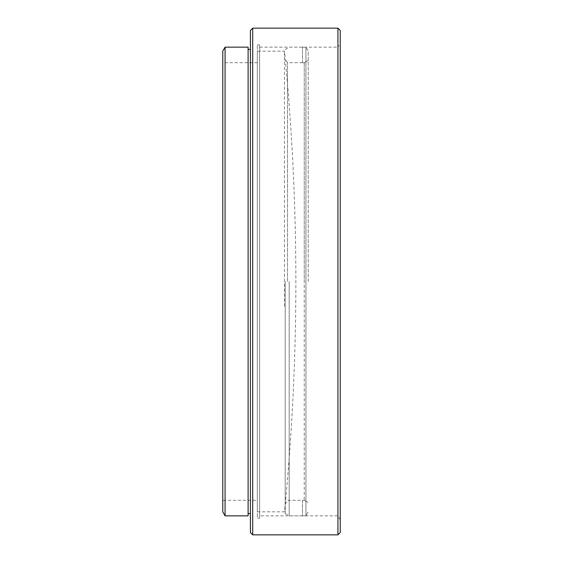 <?xml version="1.0" encoding="UTF-8"?>
<svg xmlns="http://www.w3.org/2000/svg" width="563" height="563" viewBox="0 0 563 563"><rect width="100%" height="100%" fill="white"/><g stroke="black" fill="none" stroke-linecap="round" stroke-linejoin="round"><path stroke-width="0.42" stroke-dasharray="2.81 2.11" d="M340.228 519.839L337.927 515.849L259.62 515.849L259.62 47.151L337.927 47.151L337.927 515.849L337.927 47.151L340.228 43.161L340.228 519.839L340.228 43.161M257.319 500.303L257.319 62.697L257.319 500.303L222.772 500.303L222.772 62.697L222.772 500.303M257.319 62.697L222.772 62.697M259.62 518.15L259.62 44.85L259.62 518.15L257.319 518.15L257.319 44.85L257.319 518.15M259.62 44.85L257.319 44.85M259.62 47.151L259.62 515.849M250.408 513.547L250.408 49.453L250.408 513.547M248.107 513.547L248.107 49.453L248.107 513.547M337.927 28.15L337.927 534.85M252.71 534.85L252.71 28.15M222.772 51.142L222.772 511.858M248.107 47.151L248.107 515.849M225.073 515.849L225.073 47.151M250.408 30.451L250.408 532.549M340.228 532.549L340.228 30.451M257.319 52.514L257.319 511.816L257.319 52.514M284.47 306.258L284.47 51.184L284.47 306.258M308.235 281.5L308.235 51.17L305.934 47.179L305.934 515.821L302.479 515.849L305.934 515.821L305.934 47.179L302.479 47.151L305.934 47.179L308.235 51.17L308.235 281.5M285.202 281.5L285.202 513.547L285.202 281.5M289.192 281.5L289.192 515.849L289.192 281.5M304.245 500.275L308.235 502.576L304.245 500.275L304.245 281.5L304.245 500.275L302.479 500.275L304.245 500.275M287.503 281.5L287.503 62.697L287.503 281.5M304.245 62.725L304.245 281.5L304.245 62.725L302.479 62.725L304.245 62.725L308.235 60.424L304.245 62.725M302.479 62.725L302.479 47.179L302.479 62.725M302.479 500.275L302.479 515.821L302.479 500.275M305.934 515.821L308.235 511.83L305.934 515.821M257.319 511.816L284.47 511.816A2335.282 2335.282 0 0 0 284.47 51.184L257.319 51.184M285.202 513.547L289.192 515.849L302.479 515.849M302.479 62.697L287.503 62.697L285.202 58.707M285.202 504.293L287.503 500.303L302.479 500.303M285.202 49.453L289.192 47.151L302.479 47.151"/><path stroke-width="0.84" d="M250.408 532.549L250.408 30.451L252.71 28.15L252.71 534.85L250.408 532.549M337.927 28.15L340.228 30.451L340.228 532.549L337.927 534.85L337.927 28.15L252.71 28.15M222.772 511.858L222.772 51.142L225.073 47.151L225.073 515.849L222.772 511.858M250.408 49.453L248.107 49.453M250.408 513.547L248.107 513.547M225.073 515.849L248.107 515.849L248.107 47.151L225.073 47.151M337.927 534.85L252.71 534.85"/></g></svg>
